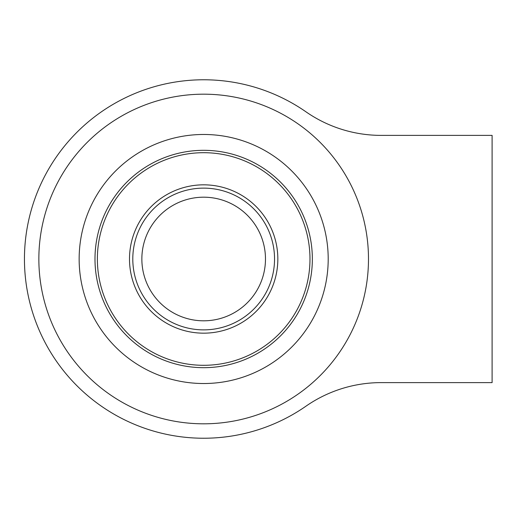 <?xml version="1.0" encoding="UTF-8"?>
<svg xmlns="http://www.w3.org/2000/svg" width="518" height="518" viewBox="0 0 518 518"><rect width="100%" height="100%" fill="white"/><g stroke="black" fill="none" stroke-linecap="round" stroke-linejoin="round"><path stroke-width="0.78" d="M492.1 382.614L492.1 135.386L381.196 135.386A131.857 131.857 0 0 1 305.95 111.81A179.241 179.241 0 0 0 69.632 377.998A179.241 179.241 0 0 0 305.95 406.19A131.857 131.857 0 0 1 381.196 382.614L492.1 382.614M277.836 259A74.165 74.165 0 0 0 166.589 194.768A74.165 74.165 0 0 0 166.589 323.232A74.165 74.165 0 0 0 277.836 259M309.978 259A106.307 106.307 0 0 0 150.518 166.938A106.307 106.307 0 0 0 150.518 351.062A106.307 106.307 0 0 0 309.978 259M328.198 259A124.527 124.527 0 0 0 141.408 151.159A124.527 124.527 0 0 0 141.408 366.841A124.527 124.527 0 0 0 328.198 259M312.348 259A108.683 108.683 0 0 1 203.671 367.683A108.683 108.683 0 0 1 94.988 259A108.683 108.683 0 0 1 203.671 150.317A108.683 108.683 0 0 1 312.348 259M265.475 259A61.804 61.804 0 0 0 172.766 205.471A61.804 61.804 0 0 0 172.766 312.529A61.804 61.804 0 0 0 265.475 259M368.486 259A164.815 164.815 0 0 0 121.264 116.265A164.815 164.815 0 0 0 121.264 401.735A164.815 164.815 0 0 0 368.486 259M274.54 259A70.869 70.869 0 0 0 168.233 197.623A70.869 70.869 0 0 0 168.233 320.377A70.869 70.869 0 0 0 274.54 259"/></g></svg>
